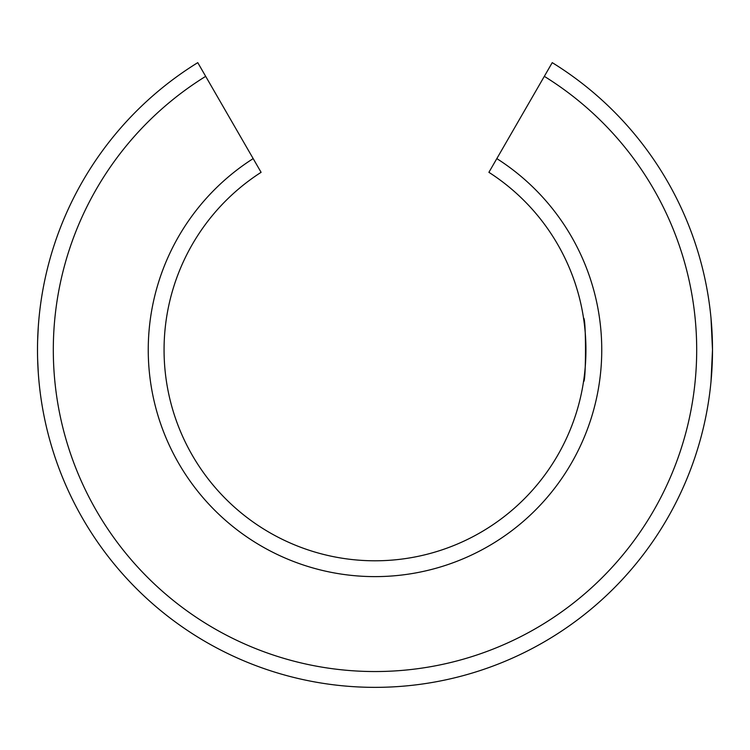 <?xml version="1.0" encoding="UTF-8"?>
<svg xmlns="http://www.w3.org/2000/svg" width="750" height="750" viewBox="0 0 750 750"><rect width="100%" height="100%" fill="white"/><g stroke="black" fill="none" stroke-linecap="round" stroke-linejoin="round"><path stroke-width="1.12" d="M164.062 349.856A210.938 210.938 0 0 1 261.094 172.322L197.766 62.644A337.5 337.5 0 0 0 37.5 349.856C38.372 319.931 38.372 319.931 37.5 349.856C38.372 379.791 38.372 379.791 37.5 349.856A337.5 337.5 0 0 0 375 687.356A337.5 337.5 0 0 0 712.5 349.856L711.009 381.497L712.5 349.856L711.009 318.216L712.5 349.856A337.5 337.5 0 0 0 552.234 62.644L488.906 172.322A210.938 210.938 0 0 1 375 560.794A210.938 210.938 0 0 1 164.062 349.856A210.938 210.938 0 0 0 375 560.794M583.547 318.216C586.144 316.275 586.144 383.447 583.547 381.497C586.144 383.447 586.144 316.275 583.547 318.216M37.612 340.978L38.297 326.653M37.612 358.744L38.297 373.059M712.5 349.856A337.5 337.5 0 0 0 552.234 62.644L544.322 76.35A321.675 321.675 0 0 1 375 671.541A321.675 321.675 0 0 1 205.678 76.35L197.766 62.644M496.828 158.606A226.762 226.762 0 0 1 375 576.619A226.762 226.762 0 0 1 253.172 158.606M488.906 172.322A210.938 210.938 0 0 1 585.938 349.856"/></g></svg>
